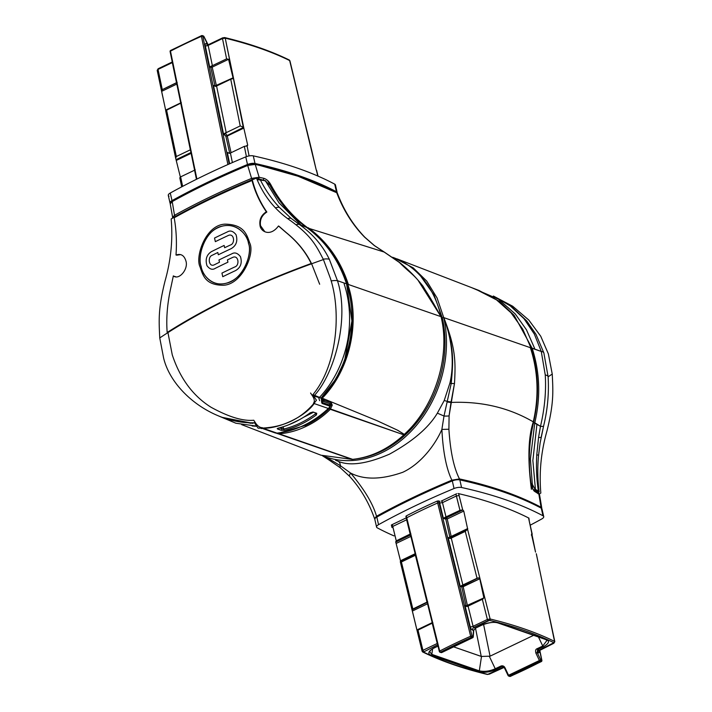 <?xml version="1.0" encoding="UTF-8"?>
<svg xmlns="http://www.w3.org/2000/svg" width="712" height="712" viewBox="0 0 712 712"><rect width="100%" height="100%" fill="white"/><g stroke="black" fill="none" stroke-linecap="round" stroke-linejoin="round"><path stroke-width="1.07" d="M404.3 434.382C435.192 406.374 450.651 355.964 441.057 316.671C450.651 355.964 435.201 406.383 404.3 434.373L397.278 430.066L376.995 420.676L325.259 399.423L376.995 420.676L397.857 430.36L404.309 434.391A6.524 5.18 109.2 0 1 403.855 434.845C388.182 449.138 371.121 457.309 352.663 459.356A6.524 5.18 109.2 0 1 352.111 459.382L276.229 433.127M321.388 398.684L325.259 399.423L320.72 397.928L322.34 398.275L322.687 399.824L331.294 402.814L332.255 405.19L330.323 409.311C323.132 416.467 315.096 422.136 306.222 426.319C297.483 430.555 288.458 433.065 279.131 433.822L277.182 433.572M279.131 433.822L278.677 432.914L279.131 433.822L352.663 459.356L279.131 433.822C288.458 433.065 297.483 430.555 306.222 426.319L305.199 424.69M322.082 398.373C350.571 369.439 360.37 320.996 347.759 284.275C340.024 260.637 326.728 241.866 307.895 227.938C326.728 241.866 340.024 260.645 347.759 284.275L346.753 284.533L347.759 284.275C360.37 320.996 350.571 369.439 322.082 398.373M320.996 455.208L352.102 459.382L320.996 455.208L241.68 424.637L320.996 455.208M344.848 359.204L351.933 320.934L346.593 284.017C351.514 299.111 353.108 315.024 351.372 331.756C349.85 348.435 342.116 376.559 321.263 398.311L322.1 400.874L322.687 399.824L321.788 399.913M330.323 409.311L403.855 434.845L329.345 408.563C322.233 415.657 314.277 421.273 305.475 425.411L280.35 432.691L305.475 425.411C314.277 421.273 322.233 415.657 329.345 408.563L330.323 409.311C323.132 416.467 315.096 422.136 306.222 426.319L305.475 425.411M332.255 405.19L330.911 405.092L329.345 408.563M441.057 316.671A105.269 83.518 -70.8 0 0 392.597 257.272A105.269 83.518 109.2 0 1 441.057 316.671L417.971 280.136L440.959 316.635L347.759 284.275L441.057 316.671M423.053 286.242L440.959 316.635C416.974 273.15 415.977 279.095 399.352 262.443C415.977 279.095 416.974 273.15 440.959 316.635L423.053 286.242C415.959 277.271 408.198 269.385 399.761 262.595A6.319 1.976 128.7 0 0 399.352 262.443L384.142 252.039L399.352 262.443A6.319 1.976 128.7 0 1 399.761 262.595L384.391 252.137A6.319 2.341 119.6 0 0 384.142 252.039A6.319 2.341 -60.4 0 1 384.391 252.137L399.761 262.595C408.198 269.385 415.959 277.271 423.053 286.242M384.079 252.003L309.284 228.49L384.142 252.039L374.254 245.533L384.079 252.003A6.319 2.341 119.6 0 1 384.329 252.101A6.319 2.341 119.6 0 1 384.355 252.119M172.749 218.059L170.239 203.952L172.224 201.585A421.068 158.42 -12.8 0 1 247.696 165.442L255.225 164.419L259.141 177.252L264.054 178.383C266.733 179.29 268.985 181.382 270.809 184.657C280.368 202.484 292.73 216.911 307.895 227.938C292.739 216.911 280.377 202.484 270.809 184.657L269.892 185.04M364.597 237.149L374.254 245.533L364.597 237.149C352.547 224.787 343.255 209.987 336.74 192.73L337.452 193.361L336.74 192.73C343.255 209.987 352.547 224.787 364.597 237.149A6.319 1.736 135.3 0 1 364.918 237.31A6.319 1.736 135.3 0 0 364.597 237.149M170.551 202.902L172.705 200.793A420.018 158.02 -12.8 0 1 247.99 164.748L254.264 163.902L298.052 176.229L336.74 192.73C314.962 181.07 287.79 171.628 255.225 164.419L259.141 177.252L258.643 178.748L266.074 181.16M254.264 163.902L297.002 175.686L333.572 191.074M170.925 50.41A1.05 0.561 62.5 0 0 170.657 50.427L201.558 35.636A1.05 0.445 66.2 0 1 201.772 35.645A1.05 0.837 109.2 0 1 202.822 36.196L203.819 36.543L207.423 43.833L206.934 44.073M203.329 35.947A1.05 0.837 109.2 0 1 203.819 36.543L202.822 36.196L229.202 163.965L202.822 36.196L201.425 36.33L227.902 164.543L201.425 36.33A1.05 0.445 66.2 0 1 201.558 35.636A1.05 1.05 0 0 1 202.333 35.6L203.329 35.947A1.05 1.05 0 0 1 203.935 36.49L208.118 44.785M196.485 179.282L170.106 51.576A1.05 1.05 0 0 1 170.657 50.427A1.05 0.561 62.5 0 0 170.471 51.148L196.895 179.077L170.471 51.148A298.061 112.14 -12.8 0 1 201.425 36.33A298.061 112.14 -12.8 0 0 170.471 51.148L170.31 51.762M181.391 102.733L180.723 103.187L181.391 102.733M195.23 169.741L194.563 170.195L195.23 169.741M172.331 62.576L176.514 82.832L177.181 82.352L162.283 89.65L176.514 82.832L172.331 62.576A2.109 0.845 168.3 0 0 172.375 62.549A2.109 0.845 168.3 0 1 172.331 62.576L158.028 69.429L157.459 70.63L158.028 69.429L172.331 62.576A1.05 0.507 64.4 0 1 172.304 62.211M175.686 158.269L165.682 110.752L175.686 158.269L180.359 177.012L175.686 158.269L176.345 156.515L190.389 149.787M316.573 170.221L317.801 176.024L316.333 169.99A524.228 197.224 -12.8 0 0 316.226 169.937L311.767 150.579M311.758 150.437L289.651 60.547A524.228 197.224 167.2 0 0 225.232 38.172L222.482 38.555L225.232 38.172A524.228 197.224 -12.8 0 1 289.651 60.547L316.226 169.937A524.228 197.224 -12.8 0 1 316.333 169.99M225.232 38.172L243.824 128.098L243.264 127.136L240.211 125.935L243.264 127.136L225.232 38.172A1.05 0.774 -76.5 0 0 224.253 37.638L222.883 37.852A1.05 0.507 -115.6 0 0 222.642 37.852L208.34 44.705A1.05 0.507 -115.6 0 1 208.571 44.705M247.705 145.186L246.245 145.88L247.705 145.186L243.824 128.098L247.705 145.186L247.215 145.969A524.228 197.224 -12.8 0 0 247.073 145.933L249.093 155.919L247.073 145.933L244.35 146.361L246.423 156.622L244.35 146.361L247.073 145.933A524.228 197.224 -12.8 0 1 247.215 145.969M227.279 136.019A1.05 0.507 -115.6 0 0 226.95 135.289L225.366 133.046L240.211 125.935L223.515 133.963L225.366 133.046L224.494 134.31L225.838 136.206L243.824 128.098L227.279 136.019L231.071 152.715L227.279 136.019L225.838 136.206L243.46 127.377M215.576 86.366L213.493 85.458L215.576 86.366L216.573 86.027L215.576 86.366M229.415 153.374L227.333 152.466L229.415 153.374L230.412 153.027L229.415 153.374M208.073 44.794L206.48 43.601A3.159 1.513 64.4 0 0 205.287 45.719L209.675 66.964L212.194 67.142A1.05 0.507 64.4 0 0 211.366 65.985L210.752 67.337L212.194 67.142L228.579 59.301L226.603 58.856L209.675 66.964L226.603 58.856L228.579 59.301L233.038 77.831L232.139 78.818L230.741 79.237L233.038 77.831L214.988 85.974A1.05 0.837 -70.8 0 0 215.211 86.401M226.202 132.646L216.573 86.027L230.741 79.237L240.211 125.935L230.741 79.237L216.573 86.027L226.202 132.646L225.206 132.984M230.412 153.027L244.35 146.361L230.412 153.027L232.379 162.576L230.412 153.027M232.682 78.667L232.139 78.818M289.918 60.814L299.939 102.359L289.918 60.814L289.223 59.977C270.872 50.979 249.369 43.512 224.716 37.567L222.642 37.852A1.05 0.507 -115.6 0 0 222.482 38.555L208.18 45.408L222.482 38.555L226.603 58.856L222.482 38.555M157.192 70.328L165.638 110.111L180.706 102.893L165.638 110.111L165.754 110.6L165.638 110.111L165.754 110.6L180.723 103.187L165.754 110.6L161.624 91.359L176.825 84.078L161.624 91.359L162.648 96.289L157.192 70.328L158.189 68.717A1.05 0.507 -115.6 0 1 158.42 68.717M180.625 176.87L194.563 170.195L180.625 176.87L182.628 186.366L180.625 176.87L180.047 178.036L180.625 176.87M172.473 217.507L174.511 215.309L172.224 201.585A421.068 158.42 -12.8 0 1 247.696 165.442L251.594 178.392L259.141 177.252L264.054 178.383L263.075 180.1M247.99 164.748L247.696 165.442L251.594 178.392A421.068 158.42 167.2 0 0 174.511 215.309A421.068 158.42 -12.8 0 1 251.594 178.392L252.315 179.602L254.442 178.935M256.703 178.614L258.643 178.748M172.705 200.793L172.224 201.585L174.511 215.309L175.419 216.421A420.018 158.02 -12.8 0 1 252.315 179.602M174.369 217.16L175.419 216.421M282.557 426.942L281.872 427.156M321.993 400.927L330.662 403.935L330.911 405.092L329.745 405.662L329.994 406.214A6.319 5.011 109.2 0 1 328.348 408.483A105.269 83.518 109.2 0 1 276.915 433.11A6.319 5.011 109.2 0 1 275.152 432.914L261.375 428.126M321.512 401.15L322.1 400.874L321.512 401.221M331.294 402.814L330.662 403.935L328.891 404.808M321.521 402.075L323.782 400.998L322.972 398.524M348.373 284.48L348.266 284.141C340.389 260.298 327.048 241.493 308.225 227.715M420.756 276.247L434.071 295.035L442.286 317.783A104.219 82.681 109.2 0 1 357.068 458.777M394.083 257.824L413.165 267.828L426.728 281.089L437.097 298.025L443.727 317.597A105.269 83.518 109.2 0 1 416.226 425.616A105.269 83.518 109.2 0 1 325.829 456.953A105.269 83.518 109.2 0 1 323.969 456.276A105.269 83.518 -70.8 0 0 325.829 456.953A105.269 83.518 -70.8 0 0 416.226 425.616A105.269 83.518 -70.8 0 0 443.727 317.597L437.097 298.025L426.737 281.089L413.165 267.828L394.083 257.824M478.98 290.469L496.282 299.672L511.011 312.773L522.741 329.167L530.965 347.892C538.637 371.62 539.527 396.344 533.626 422.056C539.527 396.344 538.637 371.62 530.965 347.892L522.741 329.167L511.011 312.773L496.282 299.672L478.98 290.469M459.142 479.781L459.48 478.918L451.889 480.173C446.371 468.861 443.033 451.933 441.876 429.407L444.003 416.022L451.221 383.465C453.25 361.046 454.47 348.177 443.834 317.632C452.245 340.042 454.478 364.393 449.851 383.287L444.208 400.536L437.364 413.156C428.722 427.663 412.764 441.333 389.482 454.158C366.377 464.099 349.049 466.369 337.497 460.976L335.85 460.433M541.743 508.537L541.04 507.238C518.416 495.276 491.227 485.833 459.48 478.918C453.856 468.007 450.331 451.452 448.907 429.247L449.085 415.87L454.487 383.501C455.796 360.468 455.431 347.794 443.834 317.632C452.245 340.042 454.478 364.393 449.851 383.287L444.208 400.536L437.364 413.156C428.722 427.663 412.764 441.333 389.482 454.158C366.377 464.099 349.049 466.369 337.497 460.976L335.681 460.379M540.702 507.878L541.04 507.238C518.416 495.276 491.227 485.842 459.48 478.918L451.889 480.173C424.699 491.485 399.574 503.509 376.514 516.262C373.061 503.918 364.437 489.527 350.651 473.088A6.319 2.038 -42.9 0 0 349.628 476.373L340.256 467.739L329.567 460.361L328.882 458.786L325.749 456.926M459.48 478.918C453.856 468.007 450.331 451.452 448.907 429.247L449.085 415.87A6.319 1.237 3 0 1 444.003 416.022L437.364 413.156L444.003 416.022L441.876 429.407C436.314 442.561 422.296 463.156 402.823 472.261C381.561 479.746 364.17 480.022 350.651 473.088L340.336 465.666L328.882 458.786A6.096 3.311 -49.4 0 0 328.668 457.941M406.196 517.891L406.721 519.751L392.748 526.444L392.152 527.574L392.748 526.444L406.632 519.796L410.192 534.169L396.255 540.844L392.312 524.539M541.698 660.745L541.894 660.424A1.05 1.05 0 0 1 541.342 661.573A1.05 0.561 62.5 0 1 541.076 661.59A1.05 0.837 -70.8 0 0 541.698 660.238L540.693 659.891A1.05 0.837 -70.8 0 1 540.079 661.243A1.05 0.507 -115.6 0 1 539.402 660.496L508.555 675.27A1.05 0.507 -115.6 0 0 509.231 676.008L510.228 676.356A297.011 111.739 167.2 0 0 541.076 661.59L540.079 661.243L509.231 676.008L540.079 661.243L541.076 661.59A297.011 111.739 -12.8 0 1 510.228 676.356L509.231 676.008A1.05 0.837 109.2 0 1 508.181 675.457L508.065 675.51A1.05 1.05 0 0 0 508.671 676.053L509.667 676.4A1.05 1.05 0 0 0 510.442 676.364L541.342 661.573A1.05 0.561 62.5 0 0 541.556 661.119M510.442 676.364A1.05 0.445 66.2 0 1 510.228 676.356A1.05 0.837 109.2 0 1 509.667 676.4M535.913 653.153L539.402 660.496L535.913 653.153C535.273 650.723 535.611 649.273 536.919 648.81C535.611 649.273 535.273 650.723 535.913 653.153L537.204 652.548L537.596 649.549L543.425 646.754C549.068 643.452 549.984 641.023 546.157 639.465L498.64 622.956C494.849 621.514 485.406 622.911 481.41 625.225L475.58 628.011L473.498 630.423L473.035 636.394L472.029 636.047L439.046 502.806L438.619 500.919L439.776 501.319L437.23 501.079L438.619 500.919L439.046 502.806L437.666 502.983A303.17 114.062 167.2 0 0 406.712 517.802L406.534 518.372L406.712 517.802A303.17 114.062 -12.8 0 1 437.666 502.983L470.659 636.243L437.239 501.079M501.07 665.978C502.877 665.506 504.212 666.156 505.066 667.927L504.577 668.168L503.055 666.69L504.577 668.168L508.065 675.51L508.555 675.27L505.066 667.927C504.212 666.156 502.877 665.506 501.07 665.978L495.241 668.764L489.349 656.375L490.061 656.179L481.25 656.437L453.633 646.852L481.499 656.491L479.318 670.864C484.534 671.897 489.838 671.202 495.241 668.764L501.07 665.978A1.05 0.507 64.4 0 0 501.746 666.717L503.046 666.69M533.591 635.335L490.061 656.179L483.582 624.397L490.061 656.179L533.591 635.335M433.902 647.973C428.25 651.275 427.342 653.705 431.169 655.271L478.687 671.772C482.478 673.223 491.921 671.817 495.917 669.511L501.746 666.717L503.428 667.295L487.747 674.362A523.178 196.832 -12.8 0 1 423.462 652.032L437.675 644.778L423.462 652.032A523.178 196.832 -12.8 0 0 487.747 674.362L503.428 667.295L501.746 666.717L495.917 669.511C491.921 671.817 482.478 673.223 478.687 671.772L431.169 655.271C427.342 653.705 428.25 651.275 433.902 647.973L437.987 646.015L433.902 647.973A1.05 0.507 -115.6 0 0 434.142 647.973C431.935 649.015 430.448 650.243 429.683 651.667L431.792 654.355L432.647 648.766L431.792 654.355A1.05 0.837 109.2 0 1 431.169 655.271M400.411 561.483L400.473 560.753L400.411 561.483L401.399 561.964L400.411 561.483M400.473 560.753L395.774 542.063L400.473 560.753L415.14 553.731M395.774 542.063A524.228 197.224 167.2 0 1 395.667 542.01L396.255 540.844L395.667 542.01A524.228 197.224 167.2 0 0 395.774 542.063L410.504 535.015M427.031 602.218L412.061 609.641L412.862 609.009L401.399 561.964L415.408 555.262L401.399 561.964L412.862 609.009L427.698 601.765L427.031 602.218L415.408 555.262L427.031 602.218M423.747 651.444A1.05 0.507 64.4 0 1 422.937 650.323L437.239 643.47A2.109 0.73 166.1 0 0 437.337 643.417A2.109 0.73 -13.9 0 1 437.239 643.47L422.937 650.323L422.35 651.453L422.937 650.323L417.997 630.093L416.929 629.951L417.997 630.093L432.923 622.849L417.997 630.093L416.929 629.951L400.322 561.812M412.026 609.899L427.182 602.397M406.632 519.796L410.192 534.169L410.86 533.715L396.255 540.844L392.748 526.444M441.013 652.557A1.05 1.05 0 0 0 441.814 652.512L472.652 637.738A1.05 0.507 64.4 0 1 472.412 637.747A1.05 0.837 -70.8 0 0 473.035 636.394L472.029 636.047A1.05 0.837 -70.8 0 1 471.415 637.391A1.05 0.445 -113.8 0 1 470.659 636.243A298.061 112.14 167.2 0 0 439.704 651.062A1.05 0.561 -117.5 0 0 440.568 652.165A1.05 0.837 109.2 0 1 440.007 652.21L441.013 652.557A1.05 0.837 109.2 0 0 441.573 652.512L472.412 637.747L471.415 637.391A297.011 111.739 167.2 0 0 440.568 652.165L441.573 652.512L440.568 652.165A297.011 111.739 -12.8 0 1 471.415 637.391L472.412 637.747L441.573 652.512A1.05 0.507 64.4 0 0 441.814 652.512A1.05 0.507 64.4 0 0 441.965 652.326M440.007 652.21A1.05 0.837 109.2 0 1 439.518 651.614L439.331 651.462A1.05 1.05 0 0 0 440.007 652.21M439.046 502.806L472.029 636.047L470.659 636.243A298.061 112.14 167.2 0 0 439.704 651.062L406.285 515.897A304.22 114.454 -12.8 0 1 437.23 501.079A304.22 114.454 167.2 0 0 406.285 515.906L405.92 516.333L406.285 515.906M442.045 500.732L442.472 502.636L439.607 503.046L442.472 502.636L456.365 495.979L442.472 502.636L446.032 517.01L445.036 517.348L459.97 510.335L462.702 509.917L458.653 493.656L459.08 495.525L456.365 495.979L459.08 495.525L462.702 509.917L459.97 510.335L455.929 494.084M543.425 646.754A1.05 0.507 64.4 0 1 542.749 646.015L536.919 648.81L542.749 646.015L538.486 637.035L542.749 646.015L547.021 640.346L545.597 639.501A1.05 0.837 -70.8 0 0 546.157 639.465L498.64 622.956C494.849 621.514 485.406 622.911 481.41 625.225L475.58 628.011L473.898 627.432L489.58 620.375A523.178 196.832 -12.8 0 1 553.865 642.696L539.269 650.136L537.596 649.549L543.425 646.754C549.068 643.452 549.984 641.023 546.157 639.465M472.652 637.738A1.05 0.507 64.4 0 0 472.839 637.382A1.05 0.712 -175.6 0 0 473.035 636.394L473.498 630.423L472.661 630.129L473.498 630.423A1.05 0.712 -175.6 0 1 473.711 630.903L473.249 636.875A1.05 1.05 0 0 1 472.652 637.738M445.036 517.348L446.397 517.82A1.05 0.507 -115.6 0 1 447.216 518.986L443.389 518.345L439.171 501.106L443.389 518.345L445.036 517.348L443.389 518.345L445.783 519.173A1.05 0.837 109.2 0 1 446.397 517.82L462.844 509.952A524.228 197.224 167.2 0 0 462.702 509.917A524.228 197.224 167.2 0 1 462.844 509.952L463.761 511.065L467.677 529.167L465.265 531.383L451.257 538.094L465.265 531.383L467.677 529.167L463.761 511.065L462.844 509.952M461.883 585.398L460.237 586.394L462.346 585.558A1.05 0.837 -70.8 0 0 461.723 586.911L479.781 578.767L478.446 577.85L477.049 578.269L462.88 585.059L451.257 538.094L449.352 538.361L448.142 537.516L450.26 538.441L451.257 538.094L462.88 585.059L461.883 585.398L477.049 578.269L478.446 577.85L479.781 578.767L483.866 597.902L482.327 599.29L468.087 606.108L466.2 606.41L464.981 605.565L467.099 606.482L468.087 606.108L482.327 599.29L483.866 597.902L466.048 605.93A1.05 0.837 -70.8 0 0 466.422 606.473M536.287 553.722L554.541 641.37A524.228 197.224 167.2 0 0 490.123 619.004L467.579 529.327L490.123 619.004L487.391 619.449L490.123 619.004A524.228 197.224 -12.8 0 1 554.541 641.37L536.394 554.105M531.561 534.605L535.531 552.085L531.855 533.911A524.228 197.224 167.2 0 1 531.962 533.964L528.553 517.927L532.22 534.258M532.202 534.196L531.375 535.13L531.962 533.964A524.228 197.224 167.2 0 0 531.855 533.911L531.535 534.062M554.817 641.672L546.246 601.4L554.817 641.672L553.82 643.283A1.05 0.507 -115.6 0 1 553.58 643.283L539.269 650.136L537.596 649.549A1.05 0.507 64.4 0 1 536.919 648.81M483.065 598.952L482.327 599.29L487.391 619.449L473.088 626.302A2.109 0.73 -13.9 0 1 470.223 626.747A3.159 1.513 64.4 0 0 472.661 630.129A3.159 1.513 -115.6 0 1 470.223 626.747L464.981 605.565L466.048 605.93L464.981 605.565L470.223 626.747A2.109 0.73 -13.9 0 0 473.088 626.302L487.391 619.449A1.05 0.507 64.4 0 0 488.209 620.579L489.58 620.375A523.178 196.832 -12.8 0 1 553.865 642.696L553.58 643.283M467.446 606.384A1.05 0.507 64.4 0 0 467.49 605.743L483.866 597.902L479.781 578.767L463.165 586.724A1.05 0.507 64.4 0 0 462.346 585.558L478.446 577.85M463.761 511.065L447.216 518.986L451.194 536.465L449.753 536.652L445.783 519.173L449.753 536.652A1.05 0.872 -152.3 0 0 451.168 537.071L450.482 538.379M450.42 538.495L448.142 537.516L449.121 537.854L449.753 536.652L449.121 537.854M452.378 480.885L451.889 480.173C424.699 491.485 399.574 503.509 376.514 516.262L374.539 518.603L374.841 519.012L374.539 518.603L376.514 516.262C373.061 503.918 364.437 489.527 350.651 473.088L340.336 465.666A9.22 5.883 123.8 0 0 337.497 460.976A9.22 5.883 -56.2 0 1 340.336 465.666A6.319 1.816 -51.5 0 0 340.256 467.731M447.367 401.96A6.319 1.21 14.4 0 0 451.007 402.44L454.487 383.501C455.796 360.468 455.431 347.794 443.834 317.632L442.286 317.783M541.04 507.238L538.77 493.603L535.006 491.663M541.77 508.048L539.527 494.493L535.264 491.805C533.288 490.568 531.926 488.049 531.179 484.258C531.926 488.049 533.288 490.568 535.264 491.805L534.783 491.502M537.872 493.042L534.134 491.102M530.351 347.678L530.467 348.026C538.21 372.011 539.109 396.78 533.154 422.35C528.197 437.622 527.61 459.934 531.383 489.286M250.962 423.32L222.233 417.374L253.036 423.373M222.233 417.374L231.507 420.943L222.233 417.374M265.371 180.83L259.284 179.219L260.209 179.611L257.094 179.575L264.98 180.715L269.857 185.173C279.273 202.413 291.466 216.466 306.463 227.35C325.179 240.976 338.538 259.809 346.53 283.848C338.538 259.809 325.179 240.976 306.463 227.35C291.466 216.466 279.273 202.413 269.857 185.173L264.971 180.715L260.209 179.611C265.22 189.739 271.575 198.96 279.273 207.272L291.012 218.273L299.316 224.449C312.666 233.874 322.67 245.48 329.318 259.257L337.452 280.688C349.565 317.588 335.156 372.59 314.437 395.436L313.378 394.813A172.162 82.396 64.4 0 0 313.903 395.614L314.98 398.07M260.209 179.611C265.22 189.739 271.575 198.96 279.273 207.272L291.012 218.273A12.967 5.634 134.5 0 0 287.675 218.655A12.967 5.634 -45.5 0 1 291.012 218.273L299.316 224.449C312.666 233.874 322.67 245.48 329.318 259.257L337.452 280.688L346.53 283.848C359.151 320.453 349.441 369.136 321.076 398.053L313.378 394.813M346.53 283.848L337.452 280.688A15.557 4.477 162.2 0 0 331.133 280.92A15.557 4.477 162.2 0 1 337.452 280.688C349.565 317.588 335.156 372.59 314.437 395.436L321.076 398.053L334.035 381.392M338.102 374.387L342.347 365.532M174.031 276.247L175.677 276.728L174.031 276.247M176.718 255.181L180.661 254.585L176.718 255.181M167.943 332.602L167.907 332.014L167.943 332.602A421.068 158.42 -12.8 0 1 311.616 263.787L319.661 284.23L311.616 263.787C305.857 251.995 297.438 241.626 286.366 232.673C297.438 241.626 305.857 251.995 311.616 263.787A421.068 158.42 -12.8 0 0 167.943 332.602L172.26 354.834C180.047 378.446 192.988 395.934 211.099 407.291C228.712 416.965 242.934 421.282 253.748 420.231C242.934 421.282 228.712 416.965 211.099 407.291C192.988 395.934 180.047 378.446 172.26 354.834L167.943 332.602M278.953 226.247L286.366 232.673L278.953 226.247M264.793 231.649L260.539 225.731C259.666 219.91 261.776 215.344 266.849 212.042C261.776 215.344 259.666 219.91 260.539 225.731L264.793 231.649M252.529 180.768C255.448 191.973 260.218 202.395 266.849 212.042C260.218 202.395 255.448 191.973 252.529 180.768A421.068 158.42 167.2 0 0 252.128 180.928A421.068 158.42 -12.8 0 1 252.529 180.768M262.408 427.69C260.138 427.698 258.011 426.355 256.008 423.667A173.212 82.895 -115.6 0 1 253.748 420.231A173.212 82.895 -115.6 0 0 256.008 423.667C258.011 426.355 260.138 427.698 262.408 427.69M312.835 396.45C314.588 399.494 314.793 401.755 313.458 403.25C314.793 401.755 314.588 399.494 312.835 396.45A173.212 82.895 64.4 0 1 310.583 393.024A173.212 82.895 64.4 0 0 312.835 396.45M314.971 402.138L314.143 403.553C305.573 416.289 278.926 429.051 262.701 428.179L261.633 428.117M321.53 402.253L329.042 404.861L329.994 406.214L322.02 403.446L321.157 397.972M278.072 428.179L277.52 429.007L278.072 428.179C289.277 425.429 299.992 420.294 310.218 412.782L313.022 412.008L316.76 413.298L316.386 414.927C306.258 422.438 295.542 427.565 284.23 430.315L281.249 430.306L277.208 428.562M313.013 411.999L310.218 412.782M329.318 259.257A15.789 6.746 154.1 0 0 323.257 259.212A15.789 6.746 154.1 0 1 329.318 259.257M299.316 224.449A13.857 6.016 129.3 0 0 296.147 224.743A13.857 6.016 129.3 0 1 299.316 224.449L306.463 227.35L299.316 224.449M259.284 179.219L256.898 179.104M264.971 180.715L264.036 180.323M313.022 412.008L316.76 413.298L316.386 414.927C306.258 422.438 295.542 427.565 284.23 430.315L283.581 429.113C294.777 426.39 305.386 421.308 315.407 413.877L315.541 412.871L315.407 413.877L316.386 414.927L315.407 413.877C305.386 421.308 294.777 426.39 283.581 429.113L279.166 427.903M277.983 428.197L277.52 429.007L281.249 430.306L282.05 428.909L281.676 427.209M249.725 243.015C246.806 234.488 244.047 224.476 225.17 224.147C205.537 224.663 194.981 256.952 200.019 266.822C202.973 275.375 205.207 285.192 223.337 285.263C242.329 284.542 255.038 253.018 249.725 243.015C255.038 253.018 242.329 284.542 223.337 285.263C205.207 285.192 202.973 275.375 200.019 266.822C194.981 256.952 205.537 224.663 225.17 224.147C244.047 224.476 246.806 234.488 249.725 243.015M201.122 266.243C196.993 258.518 204.13 229.602 222.286 226.122C239.027 222.26 247.99 237.212 248.497 243.557C252.902 251.372 244.02 279.683 226.158 283.26C209.853 287.283 201.799 272.651 201.122 266.243C201.176 273.47 213.119 290.407 230.919 281.409C246.503 274.343 251.923 250.535 248.497 243.557C248.71 236.428 235.414 219.011 217.489 227.965C202.012 235.067 197.918 259.337 201.122 266.243M235.627 270.56C240.718 267.543 242.32 262.897 240.451 256.632C237.577 253.018 234.702 252.084 231.818 253.828C234.702 252.084 237.577 253.018 240.451 256.632C242.32 262.897 240.718 267.543 235.627 270.56A422.118 158.812 167.2 0 0 222.758 276.71L221.939 273.097A422.118 158.812 -12.8 0 1 234.8 266.947C239.926 265.478 238.52 254.558 232.637 257.441C238.52 254.558 239.926 265.478 234.8 266.947A422.118 158.812 167.2 0 0 221.939 273.097L222.758 276.71A422.118 158.812 -12.8 0 1 235.627 270.56M214.401 264.757C208.803 267.739 207.343 256.801 212.238 255.252C207.343 256.801 208.803 267.739 214.401 264.757A422.118 158.812 -12.8 0 1 219.474 262.247L218.958 259.969A422.118 158.812 -12.8 0 1 231.818 253.828A422.118 158.812 167.2 0 0 218.958 259.969L219.474 262.247A422.118 158.812 167.2 0 0 214.401 264.757M231.204 248.639C236.304 245.622 237.915 240.976 236.037 234.711C233.171 231.097 230.287 230.163 227.404 231.898C230.287 230.163 233.171 231.097 236.037 234.711C237.915 240.976 236.304 245.622 231.204 248.639A422.118 158.812 167.2 0 0 218.326 254.78L217.81 252.502A422.118 158.812 167.2 0 0 212.238 255.252A422.118 158.812 -12.8 0 1 217.81 252.502L218.326 254.78A422.118 158.812 -12.8 0 1 231.204 248.639M228.223 235.512C234.106 232.637 235.512 243.557 230.385 245.026C235.512 243.557 234.106 232.637 228.223 235.512A422.118 158.812 167.2 0 0 215.344 241.653L214.526 238.039A422.118 158.812 -12.8 0 1 227.404 231.898A422.118 158.812 167.2 0 0 214.526 238.039L215.344 241.653A422.118 158.812 -12.8 0 1 228.223 235.512M211.419 251.639C206.587 254.745 205.109 259.435 206.978 265.701C209.711 269.269 212.461 270.16 215.22 268.371C212.461 270.16 209.711 269.269 206.978 265.701C205.109 259.435 206.587 254.745 211.419 251.639A422.118 158.812 -12.8 0 1 224.138 245.444L224.654 247.723A422.118 158.812 -12.8 0 1 230.385 245.026A422.118 158.812 167.2 0 0 224.654 247.723L224.138 245.444A422.118 158.812 167.2 0 0 211.419 251.639M265.247 180.59L278.953 202.751L301.176 225.215M344.127 283.83C349.049 298.924 350.642 314.837 348.916 331.57C347.394 348.248 339.66 376.381 318.807 398.124L319.643 400.687M261.936 428.321L261.286 428.633L261.126 428.135M256.712 426.132L235.957 423.248L218.629 415.977M323.417 259.56C316.155 245.569 311.58 236.081 290.825 220.88C275.215 210.334 263.769 196.067 256.489 178.098A421.068 158.42 167.2 0 0 171.165 218.949C172.98 239.481 170.933 260.2 165.015 281.115C157.984 309.311 158.936 320.738 159.755 337.924L163.618 358.065C171.993 392.739 214.276 424.236 254.433 422.732A173.132 82.859 64.4 0 0 258.109 428.17C282.771 428.126 302.226 418.807 316.457 400.233A173.132 82.859 -115.6 0 1 312.791 394.786C337.417 365.265 341.422 311.607 330.35 278.223L323.417 259.56A421.068 158.42 -12.8 0 0 159.755 337.924M252.021 180.51A422.118 158.812 167.2 0 0 174.173 217.783C176.291 229.38 176.905 241.795 176.006 255.03C180.91 253.383 184.212 255.368 185.912 260.966C188.662 269.136 178.881 280.635 173.345 275.873L171.005 286.9C167.347 303.063 166.065 318.255 167.178 332.477A422.118 158.812 -12.8 0 1 311.206 263.493C305.466 251.737 297.029 241.377 285.913 232.397L278.49 225.98C270.008 237.407 260.53 231.302 260.031 225.482C259.159 219.652 261.268 215.086 266.359 211.784C259.72 202.137 254.94 191.715 252.021 180.51M267.703 180.777L283.091 205.092M256.81 426.274L252.093 425.99M532.914 489.278L537.658 492.108L538.37 490.933L539.153 491.796L534.943 489.188L532.078 483.768L534.943 489.188L538.37 490.933C536.59 479.256 536.056 467.241 536.777 454.906L538.557 437.435L540.488 426.355C544.68 408.528 546.273 391.377 545.25 374.895L541.271 351.47L534.356 334.088L523.987 318.682L510.237 305.84L494.003 296.388L510.237 305.84L523.987 318.682L534.356 334.088L541.271 351.47L532.193 348.319C539.91 372.492 540.773 397.305 534.783 422.759L530.404 458.964L534.783 422.759C540.773 397.305 539.91 372.492 532.193 348.319L514.117 315.318L499.326 301.318L475.607 289.17M538.37 490.933C536.59 479.256 536.056 467.241 536.777 454.906L538.557 437.435L541.076 437.551L538.557 437.435L540.488 426.355C544.68 408.528 546.273 391.377 545.25 374.895A15.789 3.587 -3.8 0 1 548.106 376.737L543.852 352.885A15.557 4.112 -15.3 0 0 541.271 351.47L532.14 348.141M541.076 437.551L543.576 426.123A13.857 1.193 9.5 0 1 540.488 426.355A13.857 1.193 9.5 0 0 543.576 426.123L543.576 426.123C547.581 409.738 549.094 393.273 548.106 376.737L543.852 352.885A15.557 4.112 -15.3 0 0 541.271 351.47L545.25 374.895A15.789 3.587 -3.8 0 1 548.106 376.737C549.094 393.273 547.581 409.738 543.576 426.123L540.123 442.971L538.557 455.333C537.382 467.704 537.578 479.861 539.153 491.796L538.014 493.763M537.658 492.108L538.281 493.291L539.153 491.796C537.578 479.861 537.382 467.704 538.557 455.333A11.223 0.801 -0.5 0 0 536.777 454.906A11.223 0.801 -0.5 0 1 538.557 455.333M536.955 424.085L532.861 460.442L535.388 488.966L533.813 490.568M532.078 483.768L531.116 483.866M534.596 348.328L526.471 329.816L515.248 313.956L498.551 299.227L471.638 287.639M493.372 296.023L512.729 306.258L528.802 320.044L540.737 336.233L548.382 353.935L552.245 374.076C553.037 391.164 554.078 402.342 546.985 430.885C541.076 451.737 539.02 472.457 540.835 493.051A421.068 158.42 -12.8 0 1 539.251 493.941M532.701 488.895L530.404 458.964M376.568 527.049L374.832 519.44A6.319 2.376 -12.8 0 1 376.817 517.063A421.068 158.42 -12.8 0 1 452.307 480.912A6.319 2.376 -12.8 0 1 459.836 479.897A536.866 201.977 -12.8 0 1 541.262 508.172A6.319 2.376 -12.8 0 1 541.983 508.982L543.719 516.592A6.319 2.376 167.2 0 0 542.989 515.782A536.866 201.977 167.2 0 0 461.563 487.506A6.319 2.376 167.2 0 0 454.042 488.521A421.068 158.42 167.2 0 0 378.553 524.664A6.319 2.376 167.2 0 0 376.568 527.049A6.319 2.376 167.2 0 0 377.289 527.859A536.866 201.977 167.2 0 0 393.985 535.887A536.866 201.977 167.2 0 1 377.289 527.859A6.319 2.376 -12.8 0 1 378.553 524.664L376.817 517.063A421.068 158.42 167.2 0 1 452.307 480.912L454.042 488.521A421.068 158.42 167.2 0 0 378.553 524.664L376.817 517.063M541.262 508.172L542.989 515.782L541.262 508.172A536.866 201.977 167.2 0 0 459.836 479.897L461.563 487.506L459.836 479.897M452.307 480.912L454.042 488.521A6.319 2.376 -12.8 0 1 461.563 487.506A536.866 201.977 167.2 0 1 542.989 515.782A6.319 2.376 -12.8 0 1 541.734 518.977A421.068 158.42 167.2 0 1 530.298 525.144A421.068 158.42 167.2 0 0 541.734 518.977A6.319 2.376 167.2 0 0 543.719 516.592M391.564 524.895L406.267 517.864L391.564 524.895M529.007 518.158L528.909 518.63L529.007 518.158A524.753 197.429 167.2 0 0 458.038 493.514A524.753 197.429 -12.8 0 1 529.007 518.158M456.677 493.728L441.209 501.132L456.677 493.728M170.017 203.018L168.29 195.408A6.319 2.376 -12.8 0 1 170.275 193.023L172.001 200.633A421.068 158.42 -12.8 0 1 247.491 164.49A421.068 158.42 167.2 0 0 172.001 200.633A6.319 2.376 167.2 0 0 170.017 203.018A6.319 2.376 167.2 0 0 170.257 203.463M255.012 163.475L253.285 155.866L255.012 163.475A6.319 2.376 167.2 0 0 247.491 164.49L245.765 156.88A6.319 2.376 -12.8 0 1 253.285 155.866A536.866 201.977 -12.8 0 1 334.711 184.141A6.319 2.376 -12.8 0 1 335.432 184.951L337.168 192.56A6.319 2.376 167.2 0 0 336.447 191.75A536.866 201.977 167.2 0 0 255.012 163.475A536.866 201.977 -12.8 0 1 336.447 191.75L334.711 184.141L336.447 191.75M172.001 200.633L170.275 193.023A421.068 158.42 -12.8 0 1 245.765 156.88L247.491 164.49M325.259 399.423L322.34 398.275M270.809 184.657C268.985 181.382 266.733 179.29 264.054 178.383M322.225 448.791L352.084 459.373M403.855 434.845C388.182 449.138 371.121 457.309 352.663 459.356M176.558 160.307L191.127 153.329L176.558 160.307M190.353 149.814L180.723 103.187L190.353 149.814L176.345 156.515L175.642 158.011M172.26 61.98L158.189 68.717A1.05 0.507 -115.6 0 0 158.028 69.429L162.283 89.65L161.624 91.359M208.215 44.829A2.109 1.673 109.2 0 1 206.48 43.601A3.159 1.513 -115.6 0 0 205.287 45.719A2.109 0.845 168.3 0 0 208.18 45.408A2.109 0.845 -11.7 0 1 205.287 45.719L209.675 66.964L210.752 67.337L214.988 85.974L213.493 85.458L216.421 85.787L233.038 77.831L228.579 59.301L212.194 67.142L216.421 85.787A1.05 0.507 64.4 0 1 216.466 86.072M224.494 134.31L223.515 133.963L213.493 85.458L223.515 133.963L225.838 136.206L229.727 153.294L227.333 152.466L229.727 153.294L225.838 136.206M449.085 415.87L451.007 402.44C481.534 401.159 509.071 407.691 533.626 422.056C528.847 442.739 528.037 463.476 531.179 484.258M451.889 480.173C446.371 468.861 443.033 451.933 441.876 429.407C436.314 442.561 422.296 463.156 402.823 472.261C381.561 479.746 364.17 480.022 350.651 473.088A6.319 2.038 -42.9 0 0 349.637 476.381C360.575 488.405 368.869 502.476 374.539 518.603C368.869 502.476 360.575 488.405 349.645 476.39M449.851 383.287L451.221 383.465A6.319 0.801 5.6 0 0 454.487 383.501A6.319 0.801 -174.4 0 1 451.221 383.465C453.25 361.046 454.47 348.177 443.834 317.632L530.965 347.892L443.727 317.597M441.876 429.407L448.907 429.247L441.876 429.407M416.929 629.951L432.193 622.644L416.929 629.951L412.373 611.047L427.529 603.785L412.373 611.047M539.74 650.02L541.894 660.424L539.598 650.092L541.698 660.238L540.693 659.891L537.204 652.548L538.041 652.833A3.159 1.513 64.4 0 0 539.224 650.715A2.109 0.845 -11.7 0 1 538.984 650.572A2.109 0.845 168.3 0 0 539.224 650.715A3.159 1.513 -115.6 0 1 538.041 652.833L537.204 652.548L540.693 659.891L508.555 675.27L505.066 667.927M456.365 495.979L459.97 510.335L446.032 517.01L442.472 502.636M461.723 586.911L460.237 586.394L448.142 537.516L460.237 586.394L463.165 586.724L467.49 605.743L466.048 605.93L461.723 586.911L466.048 605.93M475.491 628.198L481.25 656.437L475.491 628.198M478.687 671.772A1.05 0.837 109.2 0 0 479.318 670.864L431.792 654.355L479.318 670.864L481.499 656.491M405.911 516.298L439.331 651.462L439.704 651.062L406.712 517.802M279.273 207.272A11.223 4.432 143.8 0 0 275.446 207.895A11.223 4.432 143.8 0 1 279.273 207.272M313.858 403.473A1.05 0.516 -139.7 0 0 314.143 403.553L328.348 408.483A105.269 83.518 109.2 0 1 276.915 433.11L262.701 428.179C278.926 429.051 305.573 416.289 314.143 403.553L328.348 408.483M281.249 430.306L284.23 430.315L283.073 426.817M299.85 419.502L289.099 424.637M227.938 262.176A422.118 158.812 167.2 0 0 215.22 268.371A422.118 158.812 -12.8 0 1 227.938 262.176L227.422 259.898L227.938 262.176M232.637 257.441A422.118 158.812 167.2 0 0 227.422 259.898A422.118 158.812 -12.8 0 1 232.637 257.441M335.138 185.992A6.319 2.376 167.2 0 0 334.711 184.141A536.866 201.977 -12.8 0 0 253.285 155.866A6.319 2.376 167.2 0 0 245.765 156.88A421.068 158.42 -12.8 0 0 170.275 193.023A6.319 2.376 167.2 0 0 169.011 196.218M206.48 43.601L207.308 43.886L203.819 36.543M229.673 163.76L227.333 152.466L229.673 163.76M196.441 179.299L194.563 170.195L196.441 179.299M190.958 152.519L176.256 159.559M208.18 45.408L212.363 65.673L208.18 45.408A1.05 0.507 -115.6 0 1 208.34 44.705L207.45 44.785M289.651 60.547A1.05 0.881 -63.9 0 0 289.223 59.977M166.555 109.977L176.345 156.515L166.555 109.977M337.452 193.361C343.789 210.2 352.938 224.841 364.909 237.301L374.468 245.613A6.319 1.558 126.9 0 0 374.254 245.533M304.522 416.698L313.44 412.15M495.917 669.511A1.05 0.507 64.4 0 1 495.241 668.764L489.349 656.375M437.239 643.47L432.237 623.276L437.239 643.47A1.05 0.507 64.4 0 0 437.506 644.084M396.495 543.274L410.851 536.403M400.473 561.35L415.265 554.265M422.35 651.453A1.05 0.881 -63.9 0 0 423.462 652.032M539.66 649.949A1.05 0.507 -115.6 0 1 539.509 650.136A1.05 0.507 -115.6 0 1 539.269 650.136A2.109 1.673 -70.8 0 0 538.041 652.833M545.276 639.278A1.05 0.837 -70.8 0 0 545.597 639.501L498.08 623A1.05 0.837 -70.8 0 0 498.64 622.956M434.293 647.787A1.05 0.507 -115.6 0 1 434.142 647.973L438.005 646.122M475.972 627.824A1.05 0.507 -115.6 0 1 475.83 628.011A1.05 0.507 -115.6 0 1 475.58 628.011L473.898 627.432A2.109 1.673 -70.8 0 0 472.661 630.129M488.209 620.579L473.898 627.432A1.05 0.507 -115.6 0 1 473.088 626.302L468.087 606.108L473.088 626.302M554.541 641.37A1.05 0.881 116.1 0 1 553.865 642.696M497.759 622.769A1.05 0.837 -70.8 0 0 498.08 623C494.208 621.709 488.726 622.448 481.65 625.225L475.821 628.011C474.379 629.221 473.676 630.182 473.711 630.903M477.049 578.269L465.265 531.383L477.049 578.269M490.123 619.004A1.05 0.774 103.5 0 1 489.58 620.375M467.731 528.544L451.194 536.465A1.05 0.507 -115.6 0 1 451.168 537.071L467.677 529.167M489.509 673.961A1.05 0.507 -115.6 0 1 489.367 674.139L487.284 674.433A1.05 0.774 -76.5 0 0 487.747 674.362M504.55 667.215L489.358 674.148A1.05 0.507 -115.6 0 1 489.117 674.148M377.129 516.885L376.514 516.262M444.208 400.536L447.519 401.417A6.319 1.21 14 0 0 451.159 401.871M538.77 493.603L537.631 492.9M276.915 433.11L262.586 428.081M321.21 398.15L313.565 395.97M329.042 404.861L329.994 406.214M315.407 413.877L315.122 412.729M532.193 348.319L531.188 348.577M534.783 422.759L540.488 426.355L533.528 422.483M548.106 376.79A421.068 158.42 167.2 0 0 552.245 374.076M158.028 69.429L162.283 89.65M210.752 67.337L214.988 85.974M212.194 67.142L216.421 85.787M451.007 402.44C481.534 401.159 509.071 407.691 533.626 422.056M422.937 650.323L417.997 630.093M487.391 619.449L482.327 599.29M463.165 586.724L467.49 605.743M318.015 176.113L316.591 170.257L318.015 176.113M181.702 186.856L179.78 177.742L181.702 186.856M374.468 245.613L384.391 252.137M282.228 427.2L283.332 426.702M303.508 417.33L313.574 412.195M397.056 258.892L479.212 290.558L397.056 258.892M329.567 460.361L322.429 455.742M391.903 527.325L391.377 525.011M422.091 651.186L415.505 624.175L422.091 651.186L422.777 652.023C441.128 661.021 462.631 668.488 487.284 674.433M529.238 520.089L528.767 518.042M553.82 643.283L538.877 650.821L538.833 650.341M538.939 493.701L537.756 492.962M220.871 416.832L222.189 417.357L220.871 416.832M265.567 180.91L264.65 180.528M493.968 296.361L511.608 306.641L526.649 320.845L535.985 334.346L543.852 352.885L535.985 334.355L526.649 320.845L511.608 306.641L493.968 296.361M412.052 610.015L400.34 561.955"/></g></svg>

